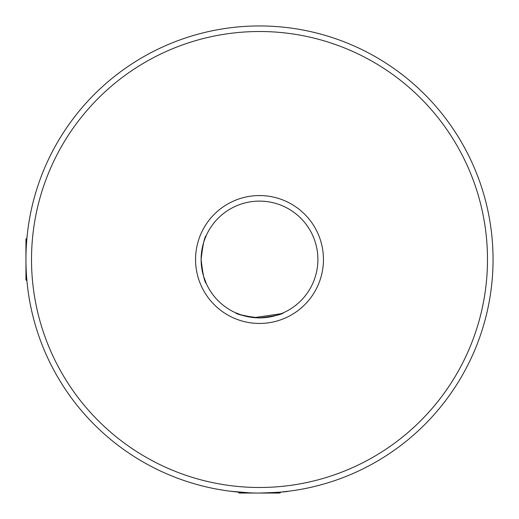 <?xml version="1.0" encoding="UTF-8"?>
<svg xmlns="http://www.w3.org/2000/svg" width="519" height="519" viewBox="0 0 519 519"><rect width="100%" height="100%" fill="white"/><g stroke="black" fill="none" stroke-linecap="round" stroke-linejoin="round"><path stroke-width="0.78" d="M26.93 280.857L25.95 279.877L25.95 239.123L26.93 238.143L27.196 235.412L26.878 238.682M280.857 492.07L288.577 491.234L280.857 492.07L279.877 493.05L239.123 493.05L238.143 492.07L230.423 491.234L249.808 492.849M259.532 493.05C277.23 492.44 286.916 491.837 288.577 491.234C286.819 491.843 277.127 492.453 259.5 493.05M201.865 268.848L201.113 259.5A58.388 58.388 0 0 0 259.5 317.888A58.388 58.388 0 0 0 317.888 259.5A58.388 58.388 0 0 0 259.5 201.113A58.388 58.388 0 0 0 201.113 259.5C202.78 244.845 204.518 236.813 206.309 235.412C204.512 236.82 202.78 244.851 201.113 259.5C202.786 274.168 204.518 282.193 206.309 283.588L203.656 276.549M195.553 259.5A63.947 63.947 0 0 1 259.5 195.553A63.947 63.947 0 0 1 323.447 259.5A63.947 63.947 0 0 1 259.5 323.447A63.947 63.947 0 0 1 195.553 259.5M31.51 259.5A227.99 227.99 0 0 0 259.5 487.49A227.99 227.99 0 0 0 487.49 259.5A227.99 227.99 0 0 0 259.5 31.51A227.99 227.99 0 0 0 31.51 259.5M493.05 259.5A233.55 233.55 0 0 1 259.5 493.05A233.55 233.55 0 0 1 25.95 259.5A233.55 233.55 0 0 1 259.5 25.95A233.55 233.55 0 0 1 493.05 259.5M281.726 313.489L283.582 312.691C282.174 314.488 274.149 316.22 259.5 317.888C244.851 316.22 236.82 314.488 235.418 312.691L240.712 314.78L254.148 317.641L281.227 313.697M206.309 283.588C204.512 282.167 202.78 274.136 201.113 259.5L201.158 257.249M201.865 250.145L203.623 242.568M204.648 239.499L206.309 235.412M259.461 317.888L250.249 317.148M242.399 315.325L237.274 313.489"/></g></svg>
